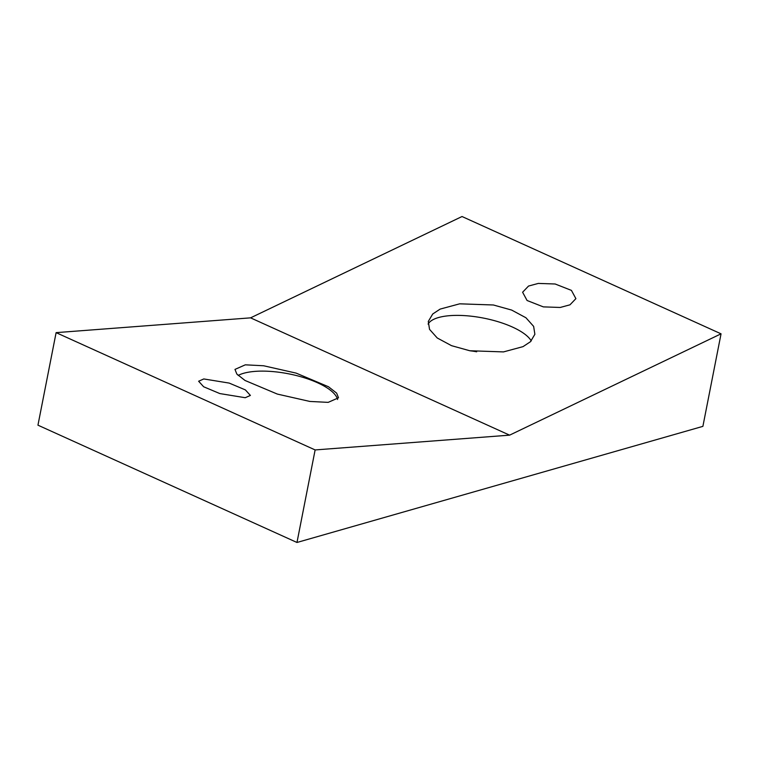 <?xml version="1.0" encoding="UTF-8"?>
<svg xmlns="http://www.w3.org/2000/svg" width="759" height="759" viewBox="0 0 759 759"><rect width="100%" height="100%" fill="white"/><g stroke="black" fill="none" stroke-linecap="round" stroke-linejoin="round"><path stroke-width="1.14" d="M245.233 397.716L250.394 395.43L245.385 389.908L229.199 383.086L203.792 378.95L198.63 381.236L203.64 386.758L219.825 393.57L245.233 397.716M569.971 304.824L575.891 298.648L571.423 290.384L555.152 283.999L538.292 283.42L528.53 286.058L522.6 292.234L527.078 300.498L543.34 306.883L560.199 307.461L569.971 304.824M523.027 346.635L530.437 341.73L534.877 334.283L533.634 326.379L525.921 317.746L511.651 310.07L493.397 304.985L459.679 303.828L440.144 309.093L432.725 313.998L428.294 321.446L429.537 329.349L437.241 337.983L451.52 345.668L469.774 350.743L503.492 351.91L523.027 346.635M531.253 340.924A53.528 18.577 11.1 0 0 491.405 319.862A53.528 18.577 11.1 0 0 438.484 317.556A53.528 18.577 11.1 0 0 428.095 324.093M476.661 351.796A26.764 9.288 11.1 0 0 470.352 350.848M328.182 402.365L338.505 397.801L336.635 393.124L328.486 386.748L296.124 373.115L263.62 365.762L245.299 364.832L234.977 369.405L236.855 374.083L245.005 380.458L277.358 394.082L309.862 401.445L328.182 402.365M337.556 399.509A53.528 18.577 11.1 0 0 300.194 376.559A53.528 18.577 11.1 0 0 243.639 373.286A53.528 18.577 11.1 0 0 238.146 375.43M296.978 542.476L702.891 426.359L721.05 333.827L462.022 216.524L250.574 317.85L56.109 332.641L37.95 425.173L296.978 542.476L315.127 449.935L56.109 332.641M721.05 333.827L509.602 435.154L315.127 449.935M509.602 435.154L250.574 317.85"/></g></svg>
